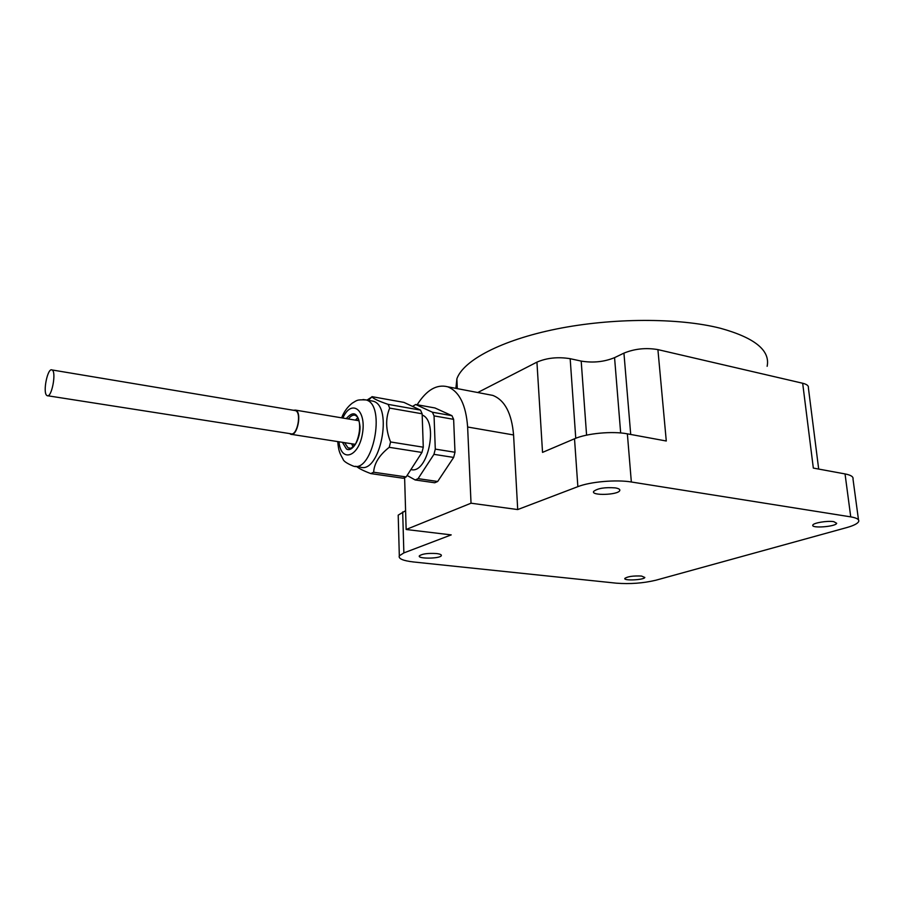 <?xml version="1.0" encoding="UTF-8"?>
<svg xmlns="http://www.w3.org/2000/svg" width="904" height="904" viewBox="0 0 904 904"><rect width="100%" height="100%" fill="white"/><g stroke="black" fill="none" stroke-linecap="round" stroke-linejoin="round"><path stroke-width="1.36" d="M455.887 388.347L456.882 378.776C463.413 360.402 501.132 340.175 556.559 328.977C611.895 317.79 678.678 317.609 720.42 328.265C754.84 337.802 770.411 350.481 767.134 366.312M477.741 392.528L536.931 362.131C546.886 357.86 557.96 356.718 570.175 358.696L581.193 361.091C593.069 363.046 604.188 361.905 614.562 357.645L623.941 353.125C634.676 348.741 646.01 347.565 657.909 349.611L802.673 383.251C806.854 384.279 808.764 385.793 808.379 387.793L818.685 469.063M488.284 394.539L492.782 395.398C504.794 400.122 511.72 413.309 513.574 434.96L517.709 509.562L577.859 486.657C590.244 481.73 616.291 479.436 631.342 481.99L850.743 516.873C856.653 517.879 859.308 519.393 858.698 521.438C857.76 523.552 853.771 525.597 846.732 527.586L655.875 580.221C643.275 583.227 630.088 584.21 616.313 583.17L413.501 561.972C402.935 560.74 398.212 558.683 399.319 555.802L403.862 552.909L451.22 534.885L406.145 529.495L471.029 503.2L467.628 427.004C466.001 404.902 459.368 391.5 447.729 386.799C436.722 383.974 426.53 389.963 417.151 404.766M536.931 362.131L542.536 452.384L574.515 438.779C586.719 433.344 612.46 430.914 627.365 433.841L666.282 441.005L657.909 349.611M398.257 517.257L398.201 515.144L405.591 510.692M802.673 383.251L813.329 468.08L845.037 473.922C850.913 475.063 853.568 476.781 853.003 479.063L858.495 519.879M833.804 521.664L836.686 523.292C835.929 526.693 810.956 528.591 812.82 525.122C813.182 522.907 827.476 520.534 833.804 521.664M615.274 487.889C618.731 488.476 620.223 489.38 619.749 490.601C618.11 495.042 590.787 495.889 593.645 491.414C597.634 488.307 604.844 487.132 615.274 487.889M436.451 553.542C440.09 553.994 441.706 554.706 441.31 555.689C439.999 558.819 417.06 558.977 419.388 555.836C422.236 553.813 427.92 553.056 436.451 553.542M641.512 576.051L644.834 577.475C644.089 580.029 623.172 580.967 624.845 578.379C627.749 576.469 633.308 575.69 641.512 576.051M517.709 509.562L471.029 503.2M404.619 477.719L406.145 529.495M47.709 395.76L290.805 433.762C297.167 436.508 301.97 412.213 295.371 410.597L294.614 410.472M289.63 433.581L290.715 434.248C297.348 437.107 302.343 411.795 295.472 410.111L293.427 410.269M46.793 395.443L47.144 395.669C51.675 398.325 56.76 371.295 51.98 369.939C47.652 367.397 42.544 392.573 46.793 395.443M358.617 419.343L357.227 420.45M353.385 444.033L354.379 445.536M357.803 417.614L355.43 420.145M351.599 443.751L353.057 446.938M355.34 466.306L359.95 466.984C379.816 475.086 393.681 406.054 373.092 401.173L370.73 400.754M370.821 473.594L403.274 478.25L406.156 476.928L421.942 452.452L423.275 447.197L422.145 413.795L389.68 408.099C385.386 418.529 385.68 429.818 390.573 441.966L389.228 447.31C379.375 455.04 374.177 463.345 373.646 472.227L370.821 473.594C363.736 470.927 359.001 468.554 356.605 466.487M389.68 408.099L388.121 404.37C378.414 401.048 373.069 398.54 372.064 396.822L366.99 400.099M423.275 447.197L390.573 441.966M422.145 413.795L420.518 410.111L388.121 404.37M371.973 396.653L403.93 402.393L420.518 410.111M406.156 476.928L373.646 472.227M421.942 452.452L389.228 447.31M410.913 469.549C427.874 474.69 439.016 421.072 422.179 415.038M407.094 475.459L415.185 479.967L418.089 478.645L433.954 454.339L435.287 449.118L434.056 415.896L432.417 412.224L415.671 404.495L412.574 406.416M434.056 415.896L453.627 419.332L454.994 452.26L435.287 449.118M453.627 419.332L451.943 415.682L432.417 412.224M415.671 404.495L434.948 407.964L451.943 415.682M433.954 454.339L453.661 457.435L437.683 481.482L434.745 482.77L415.185 479.967M437.683 481.482L418.089 478.645M453.661 457.435L454.994 452.26M577.859 486.657L574.515 438.779M403.862 552.909L402.687 511.935M575.758 438.27L570.175 358.696M586.583 435.14L581.193 361.091M620.664 432.959L614.562 357.645M630.709 434.462L623.941 353.125M850.743 516.873L845.037 473.922M631.342 481.99L627.365 433.841M513.574 434.96L467.628 427.004M344.571 442.655L348.04 447.819L350.921 448.26M350.334 448.395L348.854 448.169C349.385 446.971 348.639 452.226 355.893 443.299C362.154 429.4 359.08 418.258 357.204 416.744L355.408 415.286C353.046 414.631 350.718 415.851 348.424 418.97M342.401 442.316L346.458 449.005C352.255 452.633 360.289 439.66 360.041 426.778C358.266 412.891 353.667 410.167 346.255 418.608M338.989 441.785C340.864 463.006 358.786 457.322 362.493 433.4C366.549 409.546 351.362 398.517 342.853 418.043M337.734 441.581C338.571 450.734 339.497 452.893 343.011 459.074C343.396 461.029 346.695 463.323 352.933 465.955C372.674 474.069 386.573 404.8 366.097 399.941L363.012 399.534M457.3 388.618L456.882 378.776M399.319 555.802L398.201 515.144M492.782 395.398L447.729 386.799M441.31 555.689L441.288 555.033M619.749 490.601L619.669 489.584M295.371 410.597L51.98 369.939M359.069 420.755L295.472 410.111M355.261 444.327L291.517 434.372M373.092 401.173L366.097 399.941C356.583 399.511 357.238 400.269 352.187 403.195C347.43 406.969 343.904 411.851 341.633 417.84M368.256 400.314L372.064 396.822"/></g></svg>
